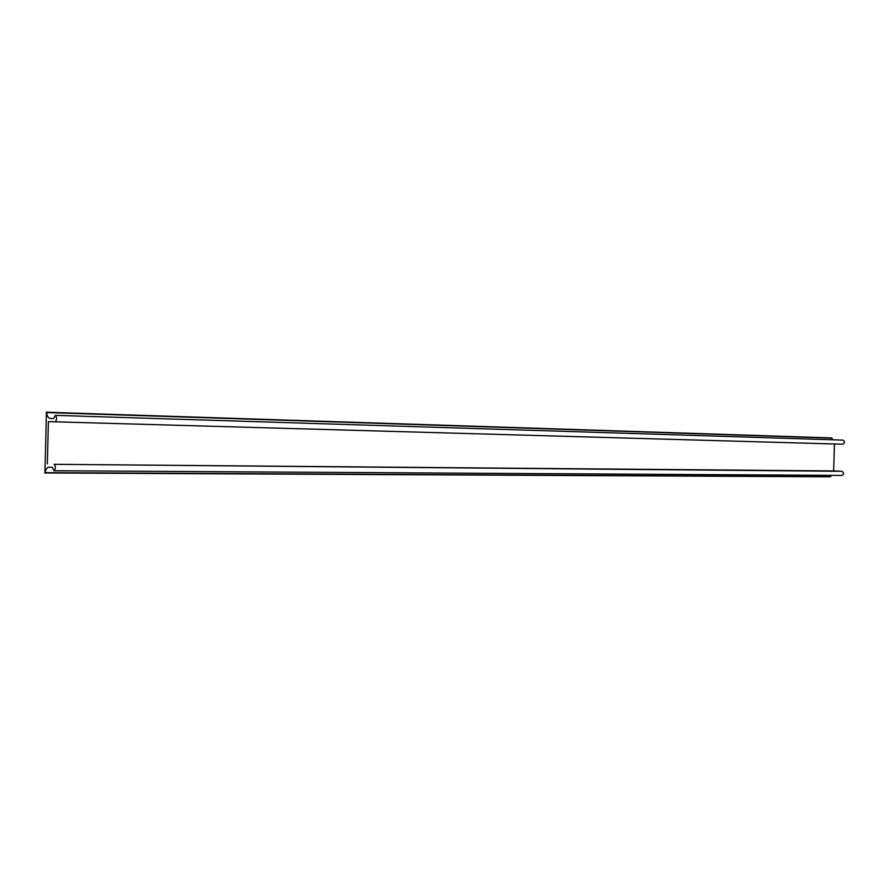 <?xml version="1.0" encoding="UTF-8"?>
<svg xmlns="http://www.w3.org/2000/svg" width="889" height="889" viewBox="0 0 889 889"><rect width="100%" height="100%" fill="white"/><g stroke="black" fill="none" stroke-linecap="round" stroke-linejoin="round"><path stroke-width="1.33" d="M53.962 470.748L54.007 470.748C55.785 468.681 55.818 466.536 54.129 464.314L833.638 470.937L834.449 443.989L842.805 444.211C845.006 442.911 845.05 441.544 842.939 440.111L55.34 415.363L53.629 418.552L50.306 418.475C48.506 418.252 47.217 416.274 46.428 412.552L44.95 472.637C45.884 469.103 47.228 467.27 48.984 467.125L52.429 467.403L53.962 470.748M841.872 475.415L841.927 475.415C844.072 474.093 844.094 472.726 841.994 471.303L833.638 470.937M44.706 472.959L830.493 476.793L831.504 475.348M47.35 463.791L48.384 421.63L834.449 443.989M48.384 421.63L55.174 421.808C56.985 419.708 57.04 417.563 55.34 415.363M832.826 439.788L831.648 437.921L46.195 412.207M54.129 464.314L841.994 471.303M44.95 472.637L830.782 476.582M55.174 421.808L842.805 444.211M46.428 412.552L831.937 438.144M54.007 470.748L841.927 475.415"/></g></svg>
